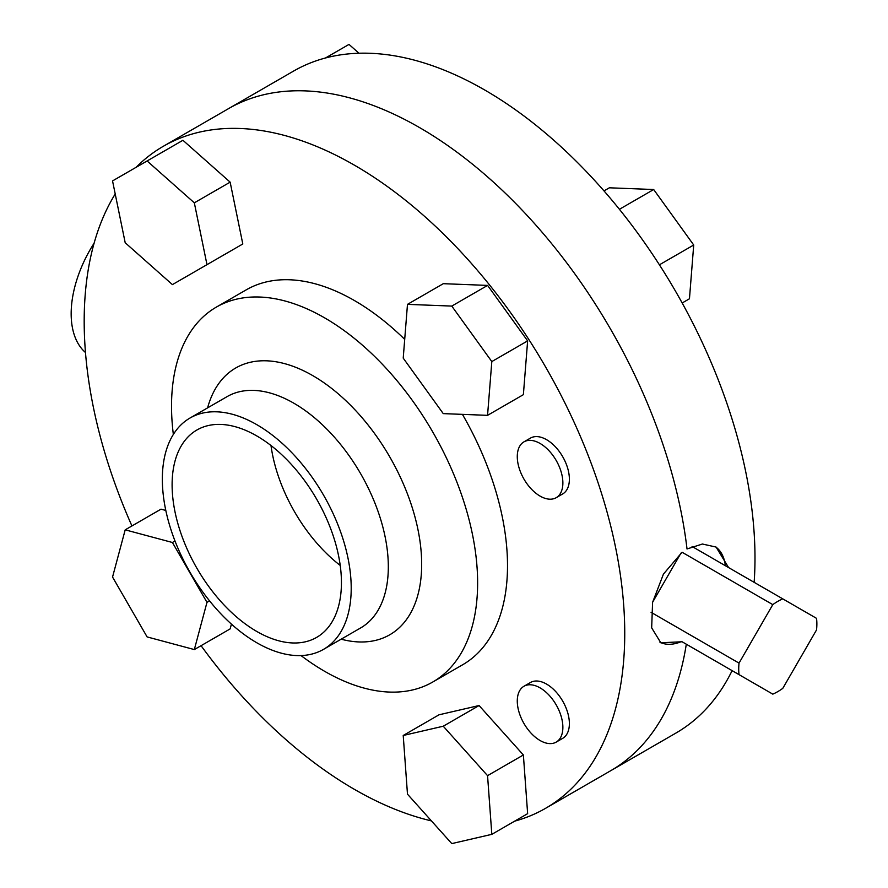 <?xml version="1.0" encoding="UTF-8"?>
<svg xmlns="http://www.w3.org/2000/svg" width="888" height="888" viewBox="0 0 888 888"><rect width="100%" height="100%" fill="white"/><g stroke="black" fill="none" stroke-linecap="round" stroke-linejoin="round"><path stroke-width="1.33" d="M85.481 352.514A92.108 53.18 -60 0 1 94.117 243.179M682.084 641.758L660.816 642.779L651.67 627.86L652.591 602.353L663.447 574.081L682.084 552.258L772.793 604.628A55.267 31.901 -60 0 1 777.788 601.376A55.267 31.901 -60 0 1 782.783 598.867L816.549 618.359A55.267 31.901 -60 0 1 816.549 629.892L782.783 688.367A55.267 31.901 -60 0 1 777.788 691.619A55.267 31.901 -60 0 1 772.793 694.139L681.618 641.491A55.267 31.901 -60 0 1 659.962 642.246M681.618 641.491L739.038 674.636A55.267 31.901 -60 0 1 739.038 663.114L651.071 612.32M772.793 604.628L739.038 663.114M739.038 674.636L772.793 694.139M692.074 546.486L782.783 598.867M715.106 546.531A55.267 31.901 -60 0 1 725.363 565.712M680.963 553.113L652.613 602.219M540.071 740.503A32.234 18.615 -120 0 0 556.199 742.102A32.234 18.615 -120 0 0 561.138 716.272A32.234 18.615 -120 0 0 540.071 687.867A32.234 18.615 -120 0 0 523.953 686.269A32.234 18.615 -120 0 0 519.014 712.098A32.234 18.615 -120 0 0 540.071 740.503M556.199 742.102L562.703 738.339A32.234 18.615 -120 0 0 567.643 712.509A32.234 18.615 -120 0 0 546.586 684.104A32.234 18.615 -120 0 0 530.469 682.506L523.953 686.269M540.071 496.092A32.234 18.615 -120 0 0 556.199 497.691A32.234 18.615 -120 0 0 561.138 471.861A32.234 18.615 -120 0 0 540.071 443.456A32.234 18.615 -120 0 0 523.953 441.858A32.234 18.615 -120 0 0 519.014 467.687A32.234 18.615 -120 0 0 540.071 496.092M556.199 497.691L562.703 493.928A32.234 18.615 -120 0 0 567.643 468.098A32.234 18.615 -120 0 0 546.586 439.693A32.234 18.615 -120 0 0 530.469 438.095L523.953 441.858M340.237 565.456A119.736 69.131 60 0 1 270.995 445.543M256.776 631.457A119.736 69.131 60 0 1 178.555 525.951A119.736 69.131 60 0 1 196.903 430.003A119.736 69.131 60 0 1 256.776 435.93A119.736 69.131 60 0 1 334.987 541.447A119.736 69.131 60 0 1 316.639 637.395A119.736 69.131 60 0 1 256.776 631.457M256.776 424.653A133.555 77.101 60 0 1 344.022 542.335A133.555 77.101 60 0 1 323.543 649.35A133.555 77.101 60 0 1 256.776 642.745A133.555 77.101 60 0 1 169.53 525.052A133.555 77.101 60 0 1 189.999 418.037A133.555 77.101 60 0 1 256.776 424.653M173.349 434.421A216.45 124.964 60 0 1 216.361 307.104A216.45 124.964 60 0 1 324.575 317.826A216.45 124.964 60 0 1 465.978 508.558A216.45 124.964 60 0 1 432.8 681.995A216.45 124.964 60 0 1 324.575 671.273A216.45 124.964 60 0 1 301.032 655.577M216.361 307.104L246.242 289.843A216.45 124.964 60 0 1 354.467 300.566A216.45 124.964 60 0 1 404.706 339.371M462.426 414.363A216.45 124.964 60 0 1 462.681 664.746L432.8 681.995M136.075 167.333A382.229 220.679 60 0 1 163.348 146.276A382.229 220.679 60 0 1 354.467 165.201A382.229 220.679 60 0 1 604.173 502.031A382.229 220.679 60 0 1 545.576 808.313A382.229 220.679 60 0 1 514.685 821.145M431.435 820.9A382.229 220.679 60 0 1 354.467 789.388A382.229 220.679 60 0 1 201.065 645.687M686.302 644.2A382.229 220.679 60 0 1 610.7 770.717A382.229 220.679 -120 0 0 686.302 644.2M419.591 127.606A382.229 220.679 60 0 1 687.023 548.973A382.229 220.679 -120 0 0 419.591 127.606A382.229 220.679 -120 0 0 228.471 108.669A382.229 220.679 60 0 1 419.591 127.606M165.801 510.445L161.017 509.157L125.197 529.836L112.543 577.056L147.108 636.918L194.328 649.572L230.147 628.893L231.424 624.109M487.601 285.403L443.301 283.683L407.481 304.362L403.219 358.13L443.256 413.619L487.556 415.34L523.376 394.661L527.639 340.892L487.601 285.403L451.781 306.083L407.481 304.362M131.935 525.951A382.229 220.679 60 0 1 115.218 193.973M479.076 705.538L439.038 714.796L403.219 735.475L407.481 794.172L451.781 843.6L491.819 834.343L527.639 813.663L523.376 754.978L479.076 705.538L443.256 726.218L403.219 735.475M230.147 182.151L182.928 140.282L112.543 180.919L125.197 242.746L172.416 284.615L242.801 243.978L230.147 182.151L194.328 202.83L147.108 160.961M208.236 263.936L242.801 243.978M487.556 415.34L491.819 361.571L527.639 340.892M491.819 361.571L451.781 306.083M491.819 834.343L487.556 775.657L523.376 754.978M487.556 775.657L443.256 726.218M194.328 649.572L206.982 602.353L209.557 600.876M206.982 602.353L172.416 542.49L174.992 541.003M172.416 542.49L125.197 529.836M206.982 264.657L194.328 202.83M545.576 808.313L675.835 733.122A382.229 220.679 -120 0 0 732.101 670.64M754.145 582.328A382.229 220.679 -120 0 0 484.715 89.999A382.229 220.679 -120 0 0 293.606 71.073L163.348 146.276M687.023 548.973L702.419 544.022L716.083 547.064L728.582 567.565M619.424 209.291L653.679 189.521L609.368 187.801L603.995 190.898M653.679 189.521L693.717 245.01L659.418 264.813M693.717 245.01L689.454 298.779L682.173 302.986M358.974 53.236L349.006 44.4L325.485 57.986M323.543 649.35L360.661 627.927A133.555 77.101 -120 0 0 381.13 520.912A133.555 77.101 -120 0 0 293.884 403.23A133.555 77.101 -120 0 0 227.106 396.614L189.999 418.037M207.603 407.87A154.035 88.933 60 0 1 312.754 375.613A154.035 88.933 60 0 1 420.723 547.175A154.035 88.933 60 0 1 341.159 639.194"/></g></svg>
